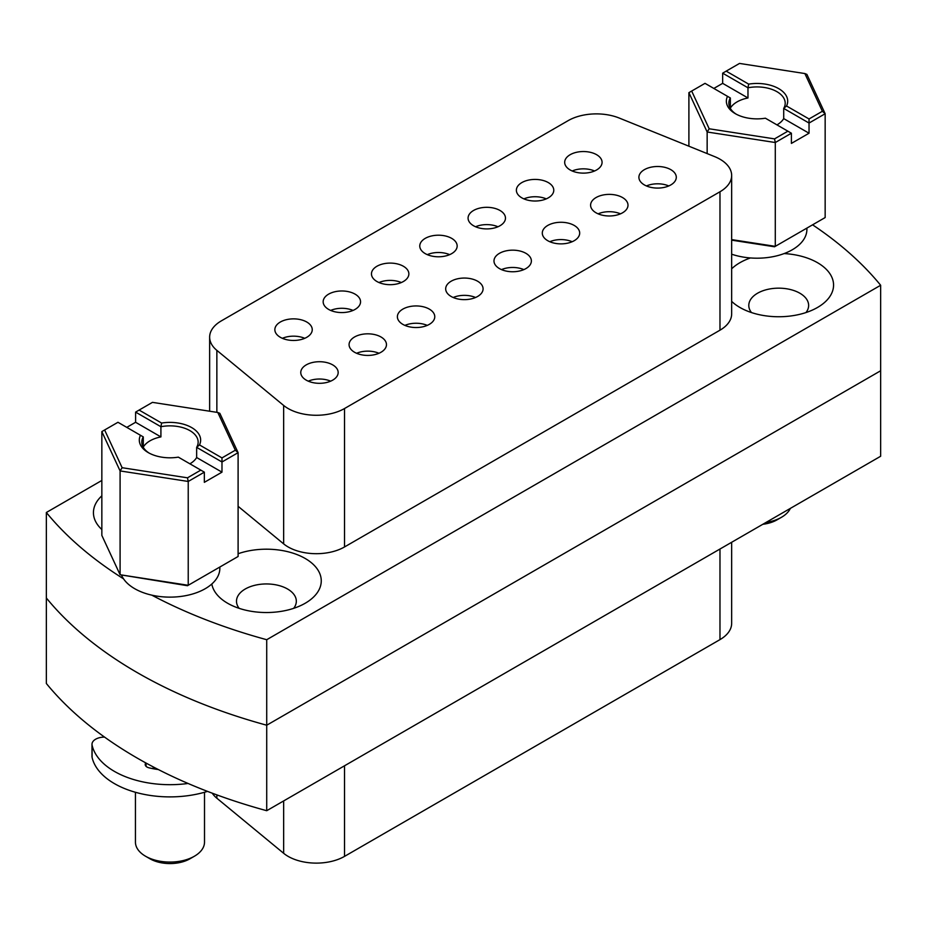 <?xml version="1.0" encoding="UTF-8"?>
<svg xmlns="http://www.w3.org/2000/svg" width="927" height="927" viewBox="0 0 927 927"><rect width="100%" height="100%" fill="white"/><g stroke="black" fill="none" stroke-linecap="round" stroke-linejoin="round"><path stroke-width="1.39" d="M427.289 254.647A18.702 10.8 180 0 1 449.653 254.647M425.25 253.627A18.702 10.8 180 0 1 419.769 246.003A18.702 10.8 180 0 1 431.31 236.026A18.702 10.8 180 0 1 451.692 238.366A18.702 10.8 180 0 1 457.162 246.003A18.702 10.8 180 0 1 445.62 255.968A18.702 10.8 180 0 1 425.25 253.627M453.199 297.497A18.702 10.8 180 0 1 475.563 297.497M451.159 296.478A18.702 10.8 180 0 1 445.678 288.842A18.702 10.8 180 0 1 457.231 278.876A18.702 10.8 180 0 1 477.602 281.217A18.702 10.8 180 0 1 483.083 288.842A18.702 10.8 180 0 1 471.542 298.818A18.702 10.8 180 0 1 451.159 296.478M719.978 159.201A39.896 23.036 0 0 0 714.647 156.617L619.259 118.053A39.896 23.036 0 0 0 568.17 120.626L221.321 320.881A39.896 23.036 0 0 0 209.641 337.161A39.896 23.036 0 0 0 216.86 350.371L283.65 405.447A39.896 23.036 0 0 0 344.531 408.529L719.978 191.762A39.896 23.036 0 0 0 731.658 175.481A39.896 23.036 0 0 0 719.978 159.201M101.843 495.818A54.855 31.669 0 0 0 101.843 529.514M211.82 583.998A54.855 31.669 0 0 0 227.625 603.257A54.855 31.669 0 0 0 305.192 603.257A54.855 31.669 0 0 0 305.192 558.471A54.855 31.669 0 0 0 238.1 553.732M293.662 608.344A29.919 17.277 0 0 0 296.327 601.217A29.919 17.277 0 0 0 287.555 589.004A29.919 17.277 0 0 0 254.96 585.261A29.919 17.277 0 0 0 236.489 601.217A29.919 17.277 0 0 0 239.154 608.344M731.658 301.356A54.855 31.669 0 0 0 739.931 307.474A54.855 31.669 0 0 0 817.498 307.474A54.855 31.669 0 0 0 817.498 262.689A54.855 31.669 0 0 0 784.138 253.569M750.441 257.949A54.855 31.669 0 0 0 731.658 268.807M805.969 312.561A29.919 17.277 0 0 0 808.634 305.435A29.919 17.277 0 0 0 799.862 293.222A29.919 17.277 0 0 0 767.266 289.479A29.919 17.277 0 0 0 748.796 305.435A29.919 17.277 0 0 0 751.461 312.561M151.785 595.146A461.24 266.292 0 0 0 266.721 639.711L266.721 810.708L880.65 456.258L880.65 370.765L266.721 725.215A461.24 266.292 180 0 1 46.35 597.985A461.24 266.292 0 0 0 137.358 672.666A461.24 266.292 0 0 0 266.721 725.215L880.65 370.765L880.65 285.261A461.24 266.292 0 0 0 812.573 224.821M266.721 810.708A461.24 266.292 180 0 1 46.35 683.489L46.35 512.492A461.24 266.292 0 0 0 123.546 578.842M404.89 325.389A18.702 10.8 180 0 1 427.254 325.389M402.851 324.369A18.702 10.8 180 0 1 397.382 316.733A18.702 10.8 180 0 1 408.923 306.767A18.702 10.8 180 0 1 429.294 309.097A18.702 10.8 180 0 1 434.775 316.733A18.702 10.8 180 0 1 423.233 326.71A18.702 10.8 180 0 1 402.851 324.369M356.594 353.28A18.702 10.8 180 0 1 378.958 353.28M354.554 352.26A18.702 10.8 180 0 1 349.073 344.624A18.702 10.8 180 0 1 360.615 334.647A18.702 10.8 180 0 1 380.997 336.988A18.702 10.8 180 0 1 386.466 344.624A18.702 10.8 180 0 1 374.925 354.601A18.702 10.8 180 0 1 354.554 352.26M308.285 381.159A18.702 10.8 180 0 1 330.649 381.159M306.246 380.151A18.702 10.8 180 0 1 300.765 372.515A18.702 10.8 180 0 1 312.318 362.538A18.702 10.8 180 0 1 332.689 364.879A18.702 10.8 180 0 1 338.17 372.515A18.702 10.8 180 0 1 326.628 382.492A18.702 10.8 180 0 1 306.246 380.151M501.507 269.606A18.702 10.8 180 0 1 523.871 269.606M499.468 268.598A18.702 10.8 180 0 1 493.987 260.962A18.702 10.8 180 0 1 505.528 250.985A18.702 10.8 180 0 1 525.91 253.326A18.702 10.8 180 0 1 531.38 260.962A18.702 10.8 180 0 1 519.838 270.927A18.702 10.8 180 0 1 499.468 268.598M549.804 241.727A18.702 10.8 180 0 1 572.168 241.727M547.764 240.707A18.702 10.8 180 0 1 542.295 233.071A18.702 10.8 180 0 1 553.836 223.094A18.702 10.8 180 0 1 574.207 225.435A18.702 10.8 180 0 1 579.688 233.071A18.702 10.8 180 0 1 568.147 243.048A18.702 10.8 180 0 1 547.764 240.707M598.112 213.836A18.702 10.8 180 0 1 620.476 213.836M596.073 212.816A18.702 10.8 180 0 1 590.592 205.18A18.702 10.8 180 0 1 602.144 195.203A18.702 10.8 180 0 1 622.515 197.544A18.702 10.8 180 0 1 627.996 205.18A18.702 10.8 180 0 1 616.455 215.157A18.702 10.8 180 0 1 596.073 212.816M646.42 185.945A18.702 10.8 180 0 1 668.784 185.945M644.381 184.925A18.702 10.8 180 0 1 638.9 177.289A18.702 10.8 180 0 1 650.441 167.323A18.702 10.8 180 0 1 670.824 169.664A18.702 10.8 180 0 1 676.293 177.289A18.702 10.8 180 0 1 664.752 187.266A18.702 10.8 180 0 1 644.381 184.925M378.981 282.538A18.702 10.8 180 0 1 401.345 282.538M376.941 281.518A18.702 10.8 180 0 1 371.46 273.882A18.702 10.8 180 0 1 383.002 263.917A18.702 10.8 180 0 1 403.384 266.258A18.702 10.8 180 0 1 408.865 273.882A18.702 10.8 180 0 1 397.312 283.859A18.702 10.8 180 0 1 376.941 281.518M330.672 310.429A18.702 10.8 180 0 1 353.036 310.429M328.633 309.409A18.702 10.8 180 0 1 323.164 301.773A18.702 10.8 180 0 1 334.705 291.796A18.702 10.8 180 0 1 355.076 294.137A18.702 10.8 180 0 1 360.557 301.773A18.702 10.8 180 0 1 349.015 311.75A18.702 10.8 180 0 1 328.633 309.409M282.376 338.309A18.702 10.8 180 0 1 304.74 338.309M280.336 337.301A18.702 10.8 180 0 1 274.855 329.664A18.702 10.8 180 0 1 286.397 319.688A18.702 10.8 180 0 1 306.779 322.028A18.702 10.8 180 0 1 312.248 329.664A18.702 10.8 180 0 1 300.707 339.641A18.702 10.8 180 0 1 280.336 337.301M475.586 226.756A18.702 10.8 180 0 1 497.95 226.756M473.546 225.748A18.702 10.8 180 0 1 468.077 218.112A18.702 10.8 180 0 1 479.618 208.135A18.702 10.8 180 0 1 499.989 210.475A18.702 10.8 180 0 1 505.47 218.112A18.702 10.8 180 0 1 493.929 228.088A18.702 10.8 180 0 1 473.546 225.748M523.894 198.876A18.702 10.8 180 0 1 546.258 198.876M521.855 197.857A18.702 10.8 180 0 1 516.374 190.22A18.702 10.8 180 0 1 527.915 180.244A18.702 10.8 180 0 1 548.297 182.584A18.702 10.8 180 0 1 553.778 190.22A18.702 10.8 180 0 1 542.225 200.197A18.702 10.8 180 0 1 521.855 197.857M572.202 170.985A18.702 10.8 180 0 1 594.566 170.985M570.163 169.965A18.702 10.8 180 0 1 564.682 162.329A18.702 10.8 180 0 1 576.223 152.364A18.702 10.8 180 0 1 596.606 154.693A18.702 10.8 180 0 1 602.075 162.329A18.702 10.8 180 0 1 590.534 172.306A18.702 10.8 180 0 1 570.163 169.965M344.531 408.529L344.531 546.953L719.978 330.186L719.978 191.762M344.531 546.953A39.896 23.036 180 0 1 283.65 543.871L283.65 405.447M238.1 506.316L283.65 543.871M731.658 175.481L731.658 313.905A39.896 23.036 180 0 1 719.978 330.186M101.843 480.453L46.35 512.492M266.721 639.711L880.65 285.261M731.658 542.283L731.658 623.326A39.896 23.036 180 0 1 719.978 639.618L344.531 856.374A39.896 23.036 180 0 1 288.123 856.374A39.896 23.036 180 0 1 283.65 853.292L216.86 798.217A39.896 23.036 180 0 1 212.237 793.176M135.446 792.272L135.446 842.145A34.531 19.93 0 0 0 145.551 856.235L149.965 858.784A28.297 16.338 180 0 0 189.977 858.784L194.392 856.235A34.531 19.93 0 0 0 204.508 842.145L204.508 792.272M217.81 412.48L152.457 402.364L139.12 410.07L161.611 423.06A30.672 17.706 180 0 1 191.657 427.579A30.672 17.706 180 0 1 199.479 444.925L221.982 457.903L235.319 450.209L217.81 412.48L219.85 413.338L238.1 452.666L238.1 556.49L187.486 585.713L120.093 574.74L120.093 470.928L101.843 431.588L101.843 535.412L120.093 574.74L188.227 585.285L188.227 481.461L204.346 472.156L204.346 482.33L221.982 472.156L196.651 457.532L196.651 447.359A28.181 16.269 0 0 0 198.146 442.133A28.181 16.269 0 0 0 160.916 426.721L160.916 436.907A28.181 16.269 180 0 0 150.047 440.8A28.181 16.269 180 0 0 143.291 447.081L143.291 436.907A28.181 16.269 0 0 0 141.796 442.133A28.181 16.269 0 0 0 149.201 453.129M219.838 567.034L219.838 568.344A49.861 28.783 180 0 1 205.226 588.703A49.861 28.783 180 0 1 156.721 596.096A49.861 28.783 180 0 1 121.622 575.389M104.624 429.989L122.132 467.718L187.486 477.822L200.823 470.116L178.332 457.138A30.672 17.706 180 0 1 148.285 452.619A30.672 17.706 180 0 1 140.464 435.273L117.961 422.283L101.843 431.588M187.486 477.822L188.227 481.461L120.093 470.928L122.132 467.718M160.916 436.907L135.597 422.283L126.779 427.37M135.597 422.283L135.597 412.109L139.12 410.07M235.319 450.209L238.1 452.666L221.982 461.982L196.651 447.359L199.479 444.925M221.982 472.156L221.982 457.903M196.651 457.532A28.181 16.269 180 0 1 189.896 463.813M161.611 423.06L160.916 426.721L135.597 412.109M140.464 435.273L143.291 436.907M204.346 472.156L200.823 470.116M145.551 856.235A34.531 19.93 0 0 0 194.392 856.235L189.977 858.784M762.828 524.288A28.297 16.338 180 0 0 777.035 519.85L781.449 517.301A34.531 19.93 0 0 0 790.372 508.378M731.658 239.606L775.285 246.35L775.285 142.526L791.403 133.221L791.403 143.407L809.039 133.221L783.709 118.61L783.709 108.424A28.181 16.269 0 0 0 785.204 103.198A28.181 16.269 0 0 0 747.973 87.787L747.973 97.972A28.181 16.269 180 0 0 737.104 101.866A28.181 16.269 180 0 0 730.349 108.146L730.349 97.972A28.181 16.269 0 0 0 728.854 103.198A28.181 16.269 0 0 0 736.258 114.195M806.896 228.1L806.896 229.409A49.861 28.783 180 0 1 792.284 249.769A49.861 28.783 180 0 1 731.658 254.195M691.681 91.055L709.19 128.783L774.543 138.888L787.88 131.182L765.389 118.204A30.672 17.706 180 0 1 735.343 113.685A30.672 17.706 180 0 1 727.521 96.338L705.018 83.349L688.9 92.654L688.9 146.211M804.868 73.546L739.514 63.43L726.177 71.136L748.668 84.125A30.672 17.706 180 0 1 778.715 88.644A30.672 17.706 180 0 1 786.536 105.991L809.039 118.969L822.376 111.275L804.868 73.546L806.907 74.403L825.157 113.731L825.157 217.555L774.543 246.779L731.658 240.151M707.15 153.581L707.15 131.993L688.9 92.654M774.543 138.888L775.285 142.526L707.15 131.993L709.19 128.783M747.973 97.972L722.654 83.349L713.836 88.436M722.654 83.349L722.654 73.175L726.177 71.136M822.376 111.275L825.157 113.731L809.039 123.048L783.709 108.424L786.536 105.991M809.039 133.221L809.039 118.969M783.709 118.61A28.181 16.269 180 0 1 776.953 124.878M748.668 84.125L747.973 87.787L722.654 73.175M727.521 96.338L730.349 97.972M791.403 133.221L787.88 131.182M765.992 522.457A34.531 19.93 0 0 0 781.449 517.301L777.035 519.85M104.554 737.104A12.468 7.196 0 0 0 91.993 744.3L91.993 756.513A12.468 7.196 0 0 0 92.097 757.44A78.54 45.342 0 0 0 118.853 785.98A78.54 45.342 0 0 0 207.497 791.38M91.993 744.3A12.468 7.196 0 0 0 92.097 745.227A78.54 45.342 0 0 0 118.853 773.767A78.54 45.342 0 0 0 188.054 783.466M158.343 769.549A53.604 30.95 180 0 1 148.992 767.811A6.234 3.604 180 0 1 147.37 767.232A6.234 3.604 180 0 1 145.191 764.508A6.234 3.604 180 0 1 145.817 762.933M152.503 768.599L153.882 767.255M216.86 350.371L216.86 412.33M283.65 853.292L283.65 800.94M344.531 765.783L344.531 856.374M719.978 639.618L719.978 549.027M216.86 794.891L216.86 798.217M92.097 757.44L92.097 745.227M146.06 766.339L146.06 763.06M209.641 337.161L209.641 411.217"/></g></svg>
